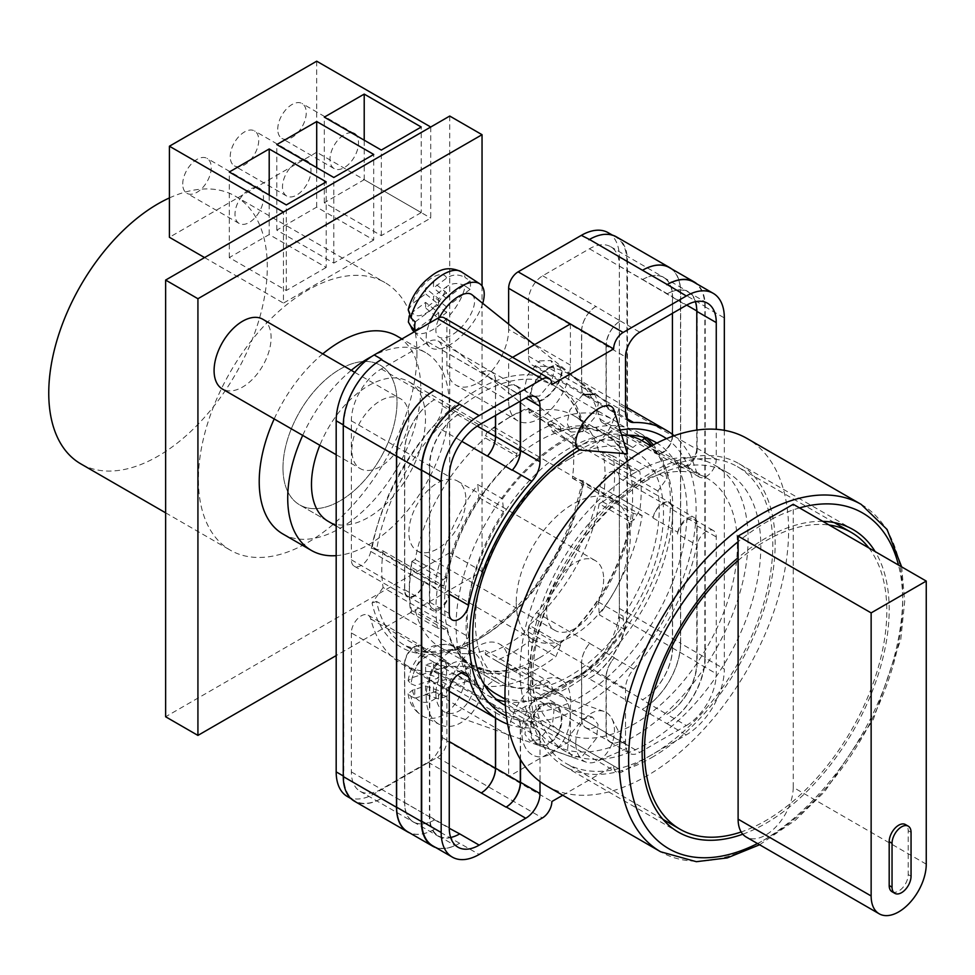 <?xml version="1.0" encoding="UTF-8"?>
<svg xmlns="http://www.w3.org/2000/svg" width="975" height="975" viewBox="0 0 975 975"><rect width="100%" height="100%" fill="white"/><g stroke="black" fill="none" stroke-linecap="round" stroke-linejoin="round"><path stroke-width="0.73" stroke-dasharray="4.88 3.66" d="M576.981 447.83A160.314 92.552 -60 0 1 620.124 430.06M666.498 438.653A160.314 92.552 -60 0 1 696.113 509.767A160.314 92.552 -60 0 1 628.522 668.545A160.314 92.552 -60 0 1 506.354 716.028M505.342 705.522A151.576 87.518 120 0 0 621.709 663.353A151.576 87.518 120 0 0 687.058 511.68A151.576 87.518 120 0 0 656.894 443.016M621.782 435.447A151.576 87.518 120 0 0 579.893 449.78M549.023 367.66A22.169 10.128 -51.3 0 1 559.906 366.405A22.169 10.128 -51.3 0 1 559.016 382.212A22.169 10.128 -51.3 0 1 543.051 399.75A22.169 10.128 -51.3 0 1 532.167 401.005A22.169 10.128 -51.3 0 1 533.057 385.198A22.169 10.128 -51.3 0 1 549.023 367.66M582.758 394.704L569.924 409.963L567.097 423.162L570.826 431.998L582.758 431.596L595.591 416.325L598.418 403.138L594.689 394.29L559.906 366.405M543.051 704.828A22.169 15.003 -70.6 0 1 553.41 703.426A22.169 15.003 -70.6 0 1 561.832 722.182A22.169 15.003 -70.6 0 1 549.023 743.828A22.169 15.003 -70.6 0 1 538.663 745.241A22.169 15.003 -70.6 0 1 530.242 726.473A22.169 15.003 -70.6 0 1 543.051 704.828M582.758 755.735L596.481 738.282L598.041 724.352L592.483 717.21L582.758 718.843L569.034 736.283L567.474 750.226L573.032 757.368L582.758 755.735M550.57 753.87A33.589 22.742 109.4 0 0 569.961 721.073A33.589 22.742 109.4 0 0 557.212 692.652A33.589 22.742 109.4 0 0 541.503 694.785A33.589 22.742 109.4 0 0 522.112 727.582A33.589 22.742 109.4 0 0 534.861 756.003A33.589 22.742 109.4 0 0 550.57 753.87A33.589 22.742 109.4 0 0 569.961 721.073A33.589 22.742 109.4 0 0 557.212 692.652A33.589 22.742 109.4 0 0 541.503 694.785A33.589 22.742 109.4 0 0 522.112 727.582A33.589 22.742 109.4 0 0 534.861 756.003A33.589 22.742 109.4 0 0 550.57 753.87M383.102 587.535L372.072 603.001A153.185 88.445 120 0 0 477.762 639.673A153.185 88.445 120 0 0 583.452 480.955L572.41 478.237A135.72 78.353 -60 0 0 572.41 441.663L583.452 426.197A153.185 88.445 120 0 0 477.762 389.525A153.185 88.445 120 0 0 372.072 548.242L383.102 550.96A135.72 78.353 -60 0 0 381.786 570.009A135.72 78.353 -60 0 0 383.102 587.535L468.622 636.907A135.72 78.353 -60 0 1 467.305 619.381A135.72 78.353 -60 0 1 503.527 511.741L502.515 498.847A149.833 86.507 -60 0 1 572.508 436.776L577.468 446.184A135.72 78.353 -60 0 1 631.142 446.428A135.72 78.353 -60 0 1 632.885 447.501L641.769 440.554M505.135 701.513A151.576 87.518 120 0 0 614.543 643.061A151.576 87.518 120 0 0 670.459 502.088A151.576 87.518 120 0 0 653.311 444.844M646.912 438.287A151.576 87.518 120 0 0 639.064 432.705A151.576 87.518 120 0 0 522.259 473.314A151.576 87.518 120 0 0 456.093 625.852A151.576 87.518 120 0 0 487.488 695.236A151.576 87.518 120 0 0 496.251 699.246M539.528 360.933L550.875 360.543L554.422 368.952L551.74 381.505L539.528 396.033L528.17 396.423L524.623 388.013L527.304 375.46L539.528 360.933M548.888 368.44A21.097 9.628 -51.3 0 1 559.236 367.246A21.097 9.628 -51.3 0 1 558.383 382.285A21.097 9.628 -51.3 0 1 543.185 398.97A21.097 9.628 -51.3 0 1 532.837 400.164A21.097 9.628 -51.3 0 1 533.678 385.125A21.097 9.628 -51.3 0 1 548.888 368.44M539.528 704.486L548.779 702.926L554.068 709.715L552.581 722.975L539.528 739.574L530.266 741.134L524.977 734.346L526.463 721.086L539.528 704.486M548.876 742.877A21.097 14.284 109.4 0 0 561.064 722.28A21.097 14.284 109.4 0 0 553.057 704.438A21.097 14.284 109.4 0 0 543.185 705.778A21.097 14.284 109.4 0 0 531.009 726.375A21.097 14.284 109.4 0 0 539.017 744.217A21.097 14.284 109.4 0 0 548.876 742.877M532.326 343.127L508.645 329.452A43.668 25.216 -60 0 1 489.584 373.401A43.668 25.216 -60 0 1 455.922 385.101A43.668 25.216 -60 0 1 446.879 365.101L446.879 323.968L551.874 384.577M508.645 329.452L508.645 324.127M608.205 232.708A53.747 31.029 -60 0 1 619.344 257.315L626.937 261.702L626.937 612.8A53.747 31.029 -60 0 1 588.937 678.624L666.851 723.608A53.747 31.029 120 0 0 704.852 657.784L724.34 669.033A53.747 31.029 120 0 1 686.327 734.858L623.135 771.335A13.443 7.763 120 0 1 616.419 772.005A13.443 7.763 120 0 1 613.641 765.85L562.733 795.247M347.319 796.49A53.747 31.029 -60 0 0 374.193 793.833L437.373 757.356A13.443 7.763 -60 0 0 446.879 740.89L446.879 699.745A43.668 25.216 -60 0 1 465.94 655.797A43.668 25.216 -60 0 1 499.602 644.097A43.668 25.216 -60 0 1 508.645 664.085L508.645 705.23A13.443 7.763 -60 0 0 511.424 711.384A13.443 7.763 -60 0 0 518.139 710.726L581.332 674.237A53.747 31.029 -60 0 0 619.344 608.412L619.344 257.315M444.1 317.813A13.443 7.763 -60 0 1 446.879 323.968M512.582 357.35L508.645 359.617L508.645 400.762L446.879 365.101M446.879 740.89L508.645 776.551L570.399 740.89L613.641 765.85M508.645 705.23L570.399 740.89L570.399 699.745A43.668 25.216 -60 0 0 561.356 679.758A43.668 25.216 -60 0 0 527.707 691.458A43.668 25.216 -60 0 0 508.645 735.406L508.645 776.551L551.874 801.511M619.369 405.052L619.369 266.065A42.327 24.436 -60 0 0 610.606 246.687A42.327 24.436 -60 0 0 589.448 248.783L542.709 275.767A20.158 11.639 -60 0 0 528.462 300.458L528.462 356.119A20.158 11.639 -60 0 0 532.63 365.345A20.158 11.639 -60 0 0 536.543 366.283A167.298 96.586 -60 0 1 569.01 374.107A167.298 96.586 -60 0 1 599.991 419.055A13.918 8.032 -60 0 0 602.574 422.784A13.918 8.032 -60 0 0 613.299 419.055A13.918 8.032 -60 0 0 619.369 405.052L672.579 435.776A13.918 8.032 -60 0 1 666.51 449.78A13.918 8.032 -60 0 1 655.785 453.509A13.918 8.032 -60 0 1 653.201 449.768A167.298 96.586 120 0 0 653.067 449.219A13.918 8.032 -60 0 0 655.627 452.924A13.918 8.032 -60 0 0 666.352 449.195A13.918 8.032 -60 0 0 672.433 435.179L697.137 449.438A13.918 8.032 -60 0 1 691.056 463.454A13.918 8.032 -60 0 1 680.331 467.183A13.918 8.032 -60 0 1 677.771 463.491A167.298 96.586 -60 0 0 677.43 462.235L696.918 473.484A13.918 8.032 120 0 0 699.453 477.08A13.918 8.032 120 0 0 710.178 473.35A13.918 8.032 120 0 0 716.259 459.335L716.259 429.317M696.918 473.484A167.298 96.586 120 0 0 674.152 435.715M507.646 724.12A167.298 96.586 120 0 0 531.875 727.911A20.158 11.639 120 0 1 535.823 728.849A20.158 11.639 120 0 1 540.004 738.075L540.004 781.584M686.327 725.534A42.327 24.436 120 0 0 716.259 673.688L716.259 536.945A13.918 8.032 120 0 0 713.371 530.571A13.918 8.032 120 0 0 696.918 545.135A167.298 96.586 120 0 1 633.64 669.167A20.158 11.639 120 0 0 625.511 688.703L625.511 744.181A20.158 11.639 120 0 0 629.692 753.407A20.158 11.639 120 0 0 639.771 752.42L686.327 725.534L666.851 714.285A42.327 24.436 120 0 0 696.784 662.439L716.259 673.688M724.34 430.316L724.34 669.033M343.273 424.881L343.785 776.271A53.747 31.029 -60 0 0 354.912 800.877A53.747 31.029 -60 0 0 381.786 798.22L381.286 798.513A53.747 31.029 -60 0 1 354.4 801.182M343.785 425.173A53.747 31.029 -60 0 1 381.286 359.641M589.448 239.46A53.747 31.029 -60 0 1 615.81 237.096A53.747 31.029 -60 0 1 626.937 261.702M616.322 236.803A53.747 31.029 -60 0 1 627.449 261.397L680.66 292.122L680.66 643.22A53.747 31.029 -60 0 1 642.659 709.057M589.448 678.332A53.747 31.029 -60 0 0 627.449 612.507L627.449 261.397M351.353 632.921L351.353 771.908A42.327 24.436 -60 0 0 360.116 791.286A42.327 24.436 -60 0 0 381.286 789.189L428.013 762.206A20.158 11.639 -60 0 0 442.272 737.527L442.272 681.854A20.158 11.639 -60 0 0 438.092 672.628A20.158 11.639 -60 0 0 434.18 671.69A167.298 96.586 -60 0 1 401.712 663.878A167.298 96.586 -60 0 1 370.732 618.93A13.918 8.032 -60 0 0 368.16 615.188A13.918 8.032 -60 0 0 357.423 618.918A13.918 8.032 -60 0 0 351.353 632.921L404.564 663.646A13.918 8.032 -60 0 1 410.633 649.63A13.918 8.032 -60 0 1 421.371 645.901A13.918 8.032 -60 0 1 423.942 649.642A167.298 96.586 120 0 0 424.088 650.191L448.793 664.45A167.298 96.586 -60 0 0 449.122 665.706A13.918 8.032 120 0 0 446.587 662.11A13.918 8.032 120 0 0 435.849 665.84A13.918 8.032 120 0 0 429.78 679.855L429.78 816.599A42.327 24.436 120 0 0 438.543 835.977A42.327 24.436 120 0 0 450.657 837.488M381.286 789.189L434.643 819.829A42.327 24.436 -60 0 1 413.473 821.925A42.327 24.436 -60 0 1 404.71 802.547L404.71 664.231A13.918 8.032 -60 0 1 410.792 650.227A13.918 8.032 -60 0 1 421.517 646.498A13.918 8.032 -60 0 1 424.088 650.191M434.497 819.914A42.327 24.436 -60 0 1 413.327 822.01A42.327 24.436 -60 0 1 404.564 802.632L404.564 663.646M529.34 676.906L524.379 667.497A135.72 78.353 -60 0 1 470.718 667.241A135.72 78.353 -60 0 1 468.963 666.181L457.409 675.2A149.833 86.507 120 0 0 463.661 679.465A149.833 86.507 120 0 0 529.34 676.906L554.044 691.178A149.833 86.507 -60 0 0 624.049 629.094L623.025 616.2A135.72 78.353 -60 0 0 657.93 491.034L666.863 478.518A149.833 86.507 -60 0 0 651.8 445.648M572.41 478.237L633.226 513.35L642.159 515.556A149.833 86.507 -60 0 1 599.345 614.835L624.049 629.094M633.226 513.35A135.72 78.353 -60 0 1 598.321 601.941L599.345 614.835M547.804 422.504L552.764 431.913A135.72 78.353 -60 0 1 606.438 432.169A135.72 78.353 -60 0 1 608.181 433.229L619.734 424.21A149.833 86.507 120 0 0 613.482 419.957A149.833 86.507 120 0 0 547.804 422.504L572.508 436.776M383.102 550.96L443.918 586.06L434.984 583.867A149.833 86.507 -60 0 1 477.799 484.575L502.515 498.847M443.918 586.06A135.72 78.353 -60 0 1 478.822 497.482L477.799 484.575M589.448 248.783L642.501 279.593A42.327 24.436 -60 0 1 663.67 277.497A42.327 24.436 -60 0 1 672.433 296.875L686.693 305.102M642.659 279.508A42.327 24.436 -60 0 1 663.817 277.412A42.327 24.436 -60 0 1 672.579 296.79L672.579 435.776M672.433 435.179L672.433 434.35M672.433 313.328L672.433 296.875M599.991 486.562A13.918 8.032 -60 0 1 606.925 474.411A13.918 8.032 -60 0 1 616.492 471.815A13.918 8.032 -60 0 1 619.369 478.189L619.369 617.163A42.327 24.436 -60 0 1 589.448 669.008L542.709 695.992A20.158 11.639 -60 0 1 532.63 696.991A20.158 11.639 -60 0 1 528.462 687.765L528.462 632.092A20.158 11.639 -60 0 1 536.543 612.592A167.298 96.586 -60 0 0 599.991 486.562L653.201 517.286A167.298 96.586 -60 0 1 653.067 517.993A13.918 8.032 -60 0 1 660.002 505.879A13.918 8.032 -60 0 1 669.545 503.295A13.918 8.032 -60 0 1 672.433 509.669L672.433 647.973A42.327 24.436 -60 0 1 642.501 699.818L666.851 714.285M653.201 517.286A13.918 8.032 -60 0 1 660.136 505.135A13.918 8.032 -60 0 1 669.703 502.527A13.918 8.032 -60 0 1 672.579 508.901L672.579 647.888A42.327 24.436 -60 0 1 642.659 699.733L642.501 699.818M370.732 551.411A13.918 8.032 -60 0 1 363.797 563.562A13.918 8.032 -60 0 1 354.23 566.17A13.918 8.032 -60 0 1 351.353 559.796L351.353 420.81A42.327 24.436 -60 0 1 381.286 368.964L428.013 341.981A20.158 11.639 -60 0 1 438.092 340.982A20.158 11.639 -60 0 1 442.272 350.22L442.272 405.88A20.158 11.639 -60 0 1 434.18 425.38A167.298 96.586 -60 0 0 370.732 551.411L423.942 582.136A13.918 8.032 -60 0 1 417.008 594.287A13.918 8.032 -60 0 1 407.44 596.883A13.918 8.032 -60 0 1 404.564 590.509L404.564 451.535A42.327 24.436 -60 0 1 434.497 399.689L459.712 413.656A42.327 24.436 120 0 0 429.78 465.502L449.256 476.738M423.942 582.136A167.298 96.586 -60 0 1 424.088 581.429A13.918 8.032 -60 0 1 417.142 593.543A13.918 8.032 -60 0 1 407.599 596.115A13.918 8.032 -60 0 1 404.71 589.741L404.71 451.437A42.327 24.436 -60 0 1 434.643 399.604M459.347 834.088A42.327 24.436 -60 0 1 438.189 836.184A42.327 24.436 -60 0 1 429.414 816.806L429.414 678.503A13.918 8.032 -60 0 1 435.496 664.487A13.918 8.032 -60 0 1 446.221 660.757A13.918 8.032 -60 0 1 448.793 664.45M642.501 279.593L686.327 305.309M667.205 293.853A42.327 24.436 -60 0 1 688.374 291.757A42.327 24.436 -60 0 1 697.137 311.135L697.137 449.438M677.43 462.235A13.918 8.032 120 0 0 679.977 465.831A13.918 8.032 120 0 0 690.702 462.101A13.918 8.032 120 0 0 696.784 448.086L696.784 430.085M695.382 301.702A42.327 24.436 120 0 0 688.009 291.964A42.327 24.436 120 0 0 666.851 294.06M653.067 517.993L677.771 532.253A167.298 96.586 -60 0 1 677.43 533.886L696.918 545.135M677.771 532.253A13.918 8.032 -60 0 1 684.706 520.138A13.918 8.032 -60 0 1 694.249 517.554A13.918 8.032 -60 0 1 697.137 523.928L697.137 662.232A42.327 24.436 -60 0 1 667.205 714.078M677.43 533.886A13.918 8.032 120 0 1 693.895 519.322A13.918 8.032 120 0 1 696.784 525.696L696.784 662.439M381.286 798.513L479.188 854.453M432.827 845.861A53.747 31.029 120 0 0 459.712 843.204M704.852 657.784L704.852 306.686A53.747 31.029 120 0 0 693.725 282.08M424.088 581.429L448.793 595.688A13.918 8.032 -60 0 1 441.846 607.803A13.918 8.032 -60 0 1 432.303 610.387A13.918 8.032 -60 0 1 429.414 604.013L429.414 465.709A42.327 24.436 -60 0 1 459.347 413.863M448.793 595.688A167.298 96.586 -60 0 1 449.122 594.055A13.918 8.032 120 0 1 432.656 608.619A13.918 8.032 120 0 1 429.78 602.245L429.78 465.502M542.709 695.992L595.822 726.765A20.158 11.639 -60 0 1 585.743 727.764A20.158 11.639 -60 0 1 581.563 718.538L606.267 732.798A20.158 11.639 -60 0 0 610.447 742.036A20.158 11.639 -60 0 0 620.527 741.037L639.771 752.42M528.462 632.092L581.673 662.817A20.158 11.639 -60 0 1 589.753 643.317A167.298 96.586 -60 0 1 589.668 643.415A20.158 11.639 -60 0 0 581.563 662.939L606.267 677.198A20.158 11.639 -60 0 1 614.372 657.674A167.298 96.586 120 0 1 614.165 657.918A20.158 11.639 120 0 0 606.036 677.467L606.036 732.944A20.158 11.639 120 0 0 610.216 742.17A20.158 11.639 120 0 0 620.283 741.171M495.58 718.063L495.58 712.579A20.158 11.639 -60 0 0 491.4 703.353A20.158 11.639 -60 0 0 487.488 702.414A167.298 96.586 -60 0 1 487.39 702.414A20.158 11.639 -60 0 1 491.303 703.353A20.158 11.639 -60 0 1 495.483 712.579L495.483 718.002M487.488 702.414L512.192 716.674A167.298 96.586 120 0 0 512.399 716.662L531.875 727.911M520.516 759.622L520.516 726.838A20.158 11.639 120 0 0 516.348 717.612A20.158 11.639 120 0 0 512.399 716.662M595.822 306.54A20.158 11.639 -60 0 0 581.563 331.232L581.563 386.843A20.158 11.639 -60 0 0 585.743 396.069A20.158 11.639 -60 0 0 589.668 397.008A167.298 96.586 -60 0 1 589.753 397.008A20.158 11.639 -60 0 1 585.841 396.069A20.158 11.639 -60 0 1 581.673 386.831L581.673 331.171A20.158 11.639 -60 0 1 595.92 306.491L620.283 320.946A20.158 11.639 120 0 0 606.036 345.638L625.511 356.874M589.668 397.008L614.372 411.267A167.298 96.586 120 0 0 614.165 411.279L626.901 418.628M606.036 345.638L606.036 401.103A20.158 11.639 120 0 0 610.216 410.341A20.158 11.639 120 0 0 614.165 411.279M428.013 341.981L481.321 372.645A20.158 11.639 -60 0 1 491.4 371.646A20.158 11.639 -60 0 1 495.58 380.872L520.284 395.143L520.284 401.176M481.321 372.645L520.516 395.009A20.158 11.639 120 0 0 516.348 385.771A20.158 11.639 120 0 0 506.269 386.77M520.516 401.042L520.516 395.009M459.347 843.412A53.747 31.029 -60 0 1 435.752 847.555M669.374 267.601A53.747 31.029 -60 0 1 680.513 292.207L680.513 643.317L705.217 657.577A53.747 31.029 -60 0 1 667.205 723.401M705.217 657.577L705.217 306.479A53.747 31.029 -60 0 0 697.003 283.969M606.267 677.198L606.267 732.798M512.192 716.674A20.158 11.639 -60 0 1 516.104 717.612A20.158 11.639 -60 0 1 520.284 726.838L520.284 759.22M614.372 411.267A20.158 11.639 -60 0 1 610.447 410.329A20.158 11.639 -60 0 1 606.267 401.103L606.267 345.491A20.158 11.639 -60 0 1 620.527 320.812M524.379 667.497L549.083 681.757L554.044 691.178M549.083 681.757A135.72 78.353 -60 0 1 495.422 681.513A135.72 78.353 -60 0 1 493.667 680.44L486.196 686.278M457.409 675.2L482.113 689.459L485.55 686.79M482.113 689.459A149.833 86.507 -60 0 1 459.688 649.435L468.622 636.907M680.513 643.317A53.747 31.029 -60 0 1 642.501 709.142M434.643 829.152A53.747 31.029 -60 0 1 407.769 831.809M495.58 415.435L495.58 380.872M506.037 386.917A20.158 11.639 -60 0 1 516.104 385.917A20.158 11.639 -60 0 1 520.284 395.143M581.563 662.939L581.563 718.538M642.159 515.556L583.732 481.808A149.833 86.507 -60 0 1 510.132 615.981A149.833 86.507 -60 0 1 405.222 645.73A149.833 86.507 -60 0 1 376.545 601.429L459.688 649.435M598.321 601.941L623.025 616.2M572.41 441.663L657.93 491.034M372.072 548.242L376.545 550.132A149.833 86.507 -60 0 1 450.133 415.959A149.833 86.507 -60 0 1 555.055 386.21A149.833 86.507 -60 0 1 583.732 430.511L666.863 478.518M583.732 430.511L582.721 429.073L583.452 426.197M619.734 424.21L644.438 438.482M376.545 550.132L434.984 583.867M608.181 433.229L632.885 447.501M552.764 431.913L577.468 446.184M478.822 497.482L503.527 511.741M376.545 601.429L372.072 603.001M468.963 666.181L493.667 680.44M434.497 829.237A53.747 31.029 -60 0 1 409.707 832.93M481.223 372.706A20.158 11.639 -60 0 1 491.303 371.707A20.158 11.639 -60 0 1 495.483 380.933L495.483 415.496M595.92 726.704A20.158 11.639 -60 0 1 585.841 727.703A20.158 11.639 -60 0 1 581.673 718.477L581.673 662.817M671.47 268.808A53.747 31.029 -60 0 1 680.66 292.122M570.399 323.968L570.399 365.101A43.668 25.216 -60 0 1 551.338 409.061A43.668 25.216 -60 0 1 517.688 420.761A43.668 25.216 -60 0 1 508.645 400.762M581.892 450.218A26.873 12.273 128.7 0 0 591.496 447.367A26.873 12.273 128.7 0 0 614.469 413.437A26.873 12.273 128.7 0 0 614.006 410.158M413.619 331.244A38.159 17.416 128.7 0 0 442.163 322.871A38.159 17.416 128.7 0 0 465.124 286.004L470.084 289.343A38.732 17.684 128.7 0 0 470.498 284.773A38.732 17.684 128.7 0 0 470.048 280.837L465.087 277.509A38.159 17.416 128.7 0 0 461.309 271.769M482.722 303.347A40.316 18.403 -51.3 0 1 457.372 339.617A40.316 18.403 -51.3 0 1 429.366 346.637A40.316 18.403 -51.3 0 1 426.185 337.46A40.316 18.403 -51.3 0 1 429.512 323.018M472.022 294.767A26.873 12.273 -51.3 0 1 474.557 301.251A26.873 12.273 -51.3 0 1 460.188 328.49A26.873 12.273 -51.3 0 1 438.397 336.704A26.873 12.273 -51.3 0 1 435.862 330.22A26.873 12.273 -51.3 0 1 439.481 317.533M415.179 330.44L438.677 312.853L425.612 302.384L412.413 312.268L409.256 315.766M425.612 302.384L425.636 308.027L433.558 302.104L433.534 296.461L446.733 286.577A24.765 11.31 -51.3 0 1 429.622 310.83A24.765 11.31 -51.3 0 1 412.413 312.268M465.124 286.004C458.835 282.531 452.705 282.713 446.733 286.577M470.048 280.837L446.562 298.423L446.538 292.793L433.473 282.311L433.497 287.954L446.696 278.082C452.668 274.207 458.798 274.024 465.087 277.509M433.473 282.311L425.563 288.247L425.587 293.877L412.376 303.761A24.765 11.31 -51.3 0 1 429.5 279.508A24.765 11.31 -51.3 0 1 446.696 278.082M408.232 309.928L412.376 303.761M438.677 312.853L438.701 318.496L425.636 308.027M470.084 289.343L446.587 306.93L446.611 312.573L438.701 318.496M446.611 312.573L433.558 302.104M446.587 306.93L433.534 296.461M446.562 298.423L433.497 287.954M446.538 292.793L438.616 298.716L425.563 288.247M438.616 298.716L438.64 304.358L425.587 293.877M415.143 321.945L438.64 304.358M575.774 743.047A26.873 18.196 -70.6 0 1 591.496 713.164A26.873 18.196 -70.6 0 1 604.061 711.445A26.873 18.196 -70.6 0 1 611.8 718.526A26.873 18.196 -70.6 0 1 614.469 730.531A26.873 18.196 -70.6 0 1 598.747 760.427A26.873 18.196 -70.6 0 1 596.651 761.487A26.873 18.196 -70.6 0 1 586.17 762.133A26.873 18.196 -70.6 0 1 575.774 743.047M411.048 683.804L415.179 685.535L438.677 677.93L425.612 673.323L412.413 677.601L408.123 680.733L411.048 683.804A38.159 25.825 -70.6 0 1 448.768 644.816A38.159 25.825 -70.6 0 1 465.124 666.303L470.084 667.765A38.732 26.215 -70.6 0 1 470.498 673.957A38.732 26.215 -70.6 0 1 470.048 680.416L465.087 678.941A38.159 25.825 -70.6 0 1 423.455 716.54A38.159 25.825 -70.6 0 1 411.023 696.443L408.098 693.847L412.376 690.239L425.587 685.973L425.563 694.371L433.473 691.811L433.497 683.414L446.696 679.136L465.087 678.941M426.185 696.808A40.316 27.288 109.4 0 0 439.762 724.583A40.316 27.288 109.4 0 0 469.194 716.04A40.316 27.288 109.4 0 0 484.222 678.027A40.316 27.288 109.4 0 0 466.513 648.802A40.316 27.288 109.4 0 0 426.185 696.808M411.023 696.443L415.143 698.185A38.732 26.215 -70.6 0 1 414.741 691.994A38.732 26.215 -70.6 0 1 415.179 685.535M435.862 693.676A26.873 18.196 109.4 0 0 446.27 712.762A26.873 18.196 109.4 0 0 474.557 681.159A26.873 18.196 109.4 0 0 464.149 662.074A26.873 18.196 109.4 0 0 435.862 693.676M465.124 666.303L446.733 666.486L433.534 670.763L433.558 662.366L425.636 664.926L425.612 673.323M438.677 677.93L438.701 669.533L425.636 664.926M470.084 667.765L446.587 675.37L446.611 666.973L433.558 662.366M446.611 666.973L438.701 669.533M446.587 675.37L433.534 670.763M433.473 691.811L446.538 696.418L446.562 688.021L433.497 683.414M446.562 688.021L470.048 680.416M446.538 696.418L438.616 698.977L425.563 694.371M438.616 698.977L438.64 690.58L425.587 685.973M415.143 698.185L438.64 690.58M465.879 499.517A40.316 23.278 -60 0 1 448.281 540.089A40.316 23.278 -60 0 1 417.227 550.887A40.316 23.278 -60 0 1 408.866 532.435A40.316 23.278 -60 0 1 426.465 491.863A40.316 23.278 -60 0 1 457.531 481.065A40.316 23.278 -60 0 1 465.879 499.517M603.659 579.065A40.316 23.278 -60 0 1 586.06 619.625A40.316 23.278 -60 0 1 554.994 630.435A40.316 23.278 -60 0 1 546.646 611.971A40.316 23.278 -60 0 1 564.245 571.411A40.316 23.278 -60 0 1 595.311 560.601A40.316 23.278 -60 0 1 603.659 579.065M262.75 319.227A40.316 23.278 -60 0 1 271.099 337.679A40.316 23.278 -60 0 1 253.5 378.251A40.316 23.278 -60 0 1 222.434 389.049M408.866 417.227A40.316 23.278 -60 0 1 391.28 457.787A40.316 23.278 -60 0 1 360.214 468.597A40.316 23.278 -60 0 1 351.865 450.133A40.316 23.278 -60 0 1 369.452 409.573A40.316 23.278 -60 0 1 400.518 398.763A40.316 23.278 -60 0 1 408.866 417.227M482.04 285.992L482.04 571.387L336.18 655.59M449.731 116.049L449.731 552.727L482.04 571.387M449.731 552.727L165.628 716.759M230.234 156.646A20.158 11.639 -60 0 1 239.033 136.354A20.158 11.639 -60 0 1 254.572 130.955A20.158 11.639 -60 0 1 258.741 140.181A20.158 11.639 -60 0 1 249.941 160.473A20.158 11.639 -60 0 1 234.414 165.872A20.158 11.639 -60 0 1 230.234 156.646M303.895 160.217A20.158 11.639 120 0 0 289.636 168.431A20.158 11.639 120 0 0 282.494 186.81A20.158 11.639 120 0 0 286.674 196.048A20.158 11.639 120 0 0 302.201 190.637A20.158 11.639 120 0 0 311.001 170.357A20.158 11.639 120 0 0 309.075 163.215M182.727 184.068A20.158 11.639 -60 0 1 191.527 163.788A20.158 11.639 -60 0 1 207.053 158.389A20.158 11.639 -60 0 1 211.234 167.615A20.158 11.639 -60 0 1 202.434 187.895A20.158 11.639 -60 0 1 186.895 193.306A20.158 11.639 -60 0 1 182.727 184.068M256.388 187.651A20.158 11.639 120 0 0 242.129 195.865A20.158 11.639 120 0 0 234.987 214.244A20.158 11.639 120 0 0 239.168 223.47A20.158 11.639 120 0 0 254.694 218.071A20.158 11.639 120 0 0 263.494 197.791A20.158 11.639 120 0 0 261.568 190.637M277.741 129.212A20.158 11.639 -60 0 1 286.54 108.932A20.158 11.639 -60 0 1 302.079 103.533A20.158 11.639 -60 0 1 306.248 112.759A20.158 11.639 -60 0 1 297.448 133.039A20.158 11.639 -60 0 1 281.921 138.438A20.158 11.639 -60 0 1 277.741 129.212M351.402 132.795A20.158 11.639 120 0 0 337.143 141.009A20.158 11.639 120 0 0 330.001 159.388A20.158 11.639 120 0 0 334.181 168.614A20.158 11.639 120 0 0 349.708 163.215A20.158 11.639 120 0 0 358.508 142.923A20.158 11.639 120 0 0 356.594 135.781M430.731 127.018L430.731 218.083L283.445 303.115L283.445 212.05M316.704 61.193L316.704 152.258L430.731 218.083M204.579 257.583L283.445 303.115M316.704 152.258L169.418 237.291M421.224 212.599L381.31 235.645L324.309 202.727L364.211 179.68L421.224 212.599L421.224 127.018M364.211 179.68L364.211 140.181M381.31 235.645L381.31 150.065M324.309 202.727L324.309 117.146M373.717 240.033L333.803 263.067L276.79 230.149L316.704 207.114L373.717 240.033L373.717 154.452M316.704 207.114L316.704 167.615M333.803 263.067L333.803 177.487M276.79 230.149L276.79 144.568M326.211 267.455L286.297 290.501L229.283 257.583L269.197 234.548L326.211 267.455L326.211 181.874M269.197 234.548L269.197 195.049M286.297 290.501L286.297 204.921M229.283 257.583L229.283 172.002M169.418 197.925A154.537 89.225 -60 0 1 235.292 196.17A154.537 89.225 -60 0 1 267.296 266.906A154.537 89.225 -60 0 1 199.838 422.431A154.537 89.225 -60 0 1 80.754 463.832M416.947 353.316A154.537 89.225 -60 0 1 349.489 508.828A154.537 89.225 -60 0 1 230.405 550.229A154.537 89.225 -60 0 1 198.4 479.493A154.537 89.225 -60 0 1 265.858 323.968A154.537 89.225 -60 0 1 384.942 282.567A154.537 89.225 -60 0 1 416.947 353.316M516.238 602.648A80.62 46.544 120 0 0 532.947 639.551A80.62 46.544 120 0 0 595.067 617.955A80.62 46.544 120 0 0 630.264 536.811A80.62 46.544 120 0 0 613.567 499.907A80.62 46.544 120 0 0 551.436 521.503A80.62 46.544 120 0 0 516.238 602.648M282.969 467.963A80.62 46.544 120 0 0 299.666 504.879A80.62 46.544 120 0 0 361.798 483.283A80.62 46.544 120 0 0 396.996 402.139A80.62 46.544 120 0 0 380.299 365.235A80.62 46.544 120 0 0 318.167 386.831A80.62 46.544 120 0 0 282.969 467.963A80.62 46.544 120 0 0 299.666 504.879A80.62 46.544 120 0 0 361.798 483.283A80.62 46.544 120 0 0 396.996 402.139A80.62 46.544 120 0 0 380.299 365.235A80.62 46.544 120 0 0 318.167 386.831A80.62 46.544 120 0 0 282.969 467.963M328.173 521.332L299.666 504.879L328.173 521.332A80.62 46.544 120 0 0 390.305 499.736A80.62 46.544 120 0 0 425.502 418.592A80.62 46.544 120 0 0 408.805 381.688A80.62 46.544 120 0 0 319.837 445.283M336.18 555.64A114.221 65.947 120 0 0 449.256 404.881A114.221 65.947 120 0 0 425.6 352.597A114.221 65.947 120 0 0 371.865 356.387M282.872 533.971A114.221 65.947 120 0 0 370.89 503.368A114.221 65.947 120 0 0 420.749 388.428A114.221 65.947 120 0 0 397.093 336.131M351.268 370.329A114.221 65.947 120 0 0 302.701 435.386M322.762 353.876A114.221 65.947 120 0 0 274.194 418.933M742.779 834.198A174.696 100.864 120 0 0 765.668 823.461A174.696 100.864 120 0 0 875.16 551.582M822.839 521.369A174.696 100.864 120 0 0 765.668 538.188A174.696 100.864 120 0 0 738.112 557.688M651.641 757.624A174.696 100.864 120 0 0 765.765 603.683A174.696 100.864 120 0 0 738.989 463.698A174.696 100.864 120 0 0 651.641 472.351A174.696 100.864 120 0 0 537.518 626.291A174.696 100.864 120 0 0 564.306 766.277A174.696 100.864 120 0 0 651.641 757.624M511.96 415.85L507.219 418.592A138.413 79.913 -60 0 1 529.072 408.83L527.975 408.062A145.129 83.789 120 0 0 511.972 415.85A145.129 83.789 120 0 0 511.96 415.85A145.129 83.789 120 0 0 494.678 427.525L521.284 442.894L516.713 453.728L516.713 456.117L485.367 438.007L486.379 433.217A138.413 79.913 -60 0 1 507.219 418.592L511.972 415.85M485.367 650.435L516.713 668.545L516.713 672.616L522.563 675.992A145.129 83.789 120 0 0 538.578 668.204A145.129 83.789 120 0 0 555.86 656.528L560.43 645.694L560.43 643.305L529.072 625.207L528.06 629.984A138.413 79.913 -60 0 1 485.367 654.383L485.367 650.435A133.709 77.196 -60 0 1 440.359 647.4A133.709 77.196 -60 0 1 415.228 609.948L413.168 611.142L411.596 610.886A138.413 79.913 -60 0 1 409.342 588.108A138.413 79.913 -60 0 1 411.816 561.442L415.228 559.479A133.709 77.196 -60 0 1 485.367 438.007M522.563 675.992L495.958 660.636A145.129 83.789 120 0 0 511.972 652.848A145.129 83.789 120 0 0 529.254 641.16L555.86 656.528M546.524 785.887A200.558 115.793 120 0 0 646.803 775.954A200.558 115.793 120 0 0 777.818 599.211A200.558 115.793 120 0 0 747.082 438.506M646.803 480.529A161.253 93.1 120 0 0 541.454 622.623A161.253 93.1 120 0 0 566.17 751.847A161.253 93.1 120 0 0 646.803 743.852A161.253 93.1 120 0 0 752.139 601.758A161.253 93.1 120 0 0 727.423 472.546A161.253 93.1 120 0 0 646.803 480.529M634.067 473.18A161.253 93.1 120 0 0 528.718 615.274A161.253 93.1 120 0 0 553.447 744.486A161.253 93.1 120 0 0 634.067 736.503A161.253 93.1 120 0 0 739.416 594.409A161.253 93.1 120 0 0 714.687 465.197A161.253 93.1 120 0 0 634.067 473.18M634.067 485.526A146.14 84.374 120 0 0 538.602 614.299A146.14 84.374 120 0 0 561.003 731.396A146.14 84.374 120 0 0 634.067 724.157A146.14 84.374 120 0 0 729.532 595.384A146.14 84.374 120 0 0 707.131 478.286A146.14 84.374 120 0 0 634.067 485.526M626.901 435.191A146.14 84.374 120 0 0 569.449 448.22A146.14 84.374 120 0 0 478.311 563.94A146.14 84.374 120 0 0 483.563 683.463M496.385 694.09A146.14 84.374 120 0 0 569.449 686.851A146.14 84.374 120 0 0 664.926 558.078A146.14 84.374 120 0 0 642.525 440.98M569.449 458.92A133.039 76.806 120 0 0 482.54 576.152A133.039 76.806 120 0 0 502.942 682.744A133.039 76.806 120 0 0 569.449 676.162A133.039 76.806 120 0 0 656.358 558.931A133.039 76.806 120 0 0 635.968 452.327A133.039 76.806 120 0 0 569.449 458.92M538.578 658.332A133.039 76.806 -60 0 1 472.058 664.913A133.039 76.806 -60 0 1 451.669 558.322A133.039 76.806 -60 0 1 538.578 441.09A133.039 76.806 -60 0 1 605.085 434.497A133.039 76.806 -60 0 1 625.487 541.101A133.039 76.806 -60 0 1 538.578 658.332M415.228 559.479L446.587 577.578A133.709 77.196 -60 0 1 516.713 456.117M516.713 668.545A133.709 77.196 -60 0 1 471.717 665.498A133.709 77.196 -60 0 1 446.587 628.046L415.228 609.948M529.072 408.83L529.072 412.778L560.43 430.877A133.709 77.196 -60 0 1 605.426 433.912A133.709 77.196 -60 0 1 630.557 471.364L599.198 453.265L601.27 452.071L602.842 452.327A138.413 79.913 -60 0 1 602.611 501.759L599.198 503.734L630.557 521.832A133.709 77.196 -60 0 1 560.43 643.305M599.198 503.734A133.709 77.196 -60 0 1 529.072 625.207M529.072 412.778A133.709 77.196 -60 0 1 574.068 415.813A133.709 77.196 -60 0 1 599.198 453.265M560.43 430.877L560.43 426.794L554.58 423.418A145.129 83.789 120 0 0 521.284 442.894M446.587 577.578L443.052 579.613L437.202 589.753A145.129 83.789 120 0 0 437.422 628.071L444.527 629.241L446.587 628.046M630.557 521.832L634.091 519.797L639.941 509.669A145.129 83.789 120 0 0 639.722 471.339L632.617 470.169L630.557 471.364M529.181 408.757L560.43 426.794M516.713 453.728L485.367 435.618M554.58 423.418L527.975 408.062M602.611 501.759L634.091 519.797M632.617 470.169L601.27 452.071M639.941 509.669L613.336 494.301A145.129 83.789 120 0 0 613.117 455.983L639.722 471.339M485.367 654.383L516.713 672.616M560.43 645.694L529.072 627.583M411.816 561.442L443.052 579.613M444.527 629.241L413.168 611.142M437.202 589.753L410.597 574.385A145.129 83.789 120 0 0 409.342 593.592A145.129 83.789 120 0 0 410.816 612.714L437.422 628.071M486.379 433.217L494.678 427.525M411.596 610.886L410.816 612.714M411.816 561.576L410.597 574.385M528.06 629.984L529.254 641.16M485.477 654.578L495.958 660.636M613.336 494.301L602.842 501.759M613.117 455.983L602.842 452.327M891.979 891.698A13.443 7.763 120 0 0 898.694 891.04A13.443 7.763 120 0 0 908.2 874.575L908.2 830.688A13.443 7.763 120 0 0 905.409 824.533M926.25 864.155L793.223 787.349A38.963 22.498 -60 0 1 790.164 803.68A38.963 22.498 -60 0 1 765.668 835.075A38.963 22.498 -60 0 1 746.18 837.013M738.112 560.503A171.332 98.914 -60 0 1 765.668 540.93A171.332 98.914 -60 0 1 793.223 528.682A171.332 98.914 -60 0 1 829.152 525.025M651.641 475.093A171.332 98.914 120 0 0 539.723 626.072A171.332 98.914 120 0 0 565.975 763.364A171.332 98.914 120 0 0 651.641 754.882A171.332 98.914 120 0 0 763.571 603.903A171.332 98.914 120 0 0 737.307 466.611A171.332 98.914 120 0 0 651.641 475.093M868.847 547.938A171.332 98.914 -60 0 1 790.164 803.68A171.332 98.914 -60 0 1 765.668 820.706A171.332 98.914 -60 0 1 741.171 831.967M793.223 787.349L793.223 504.282M666.851 723.608L686.327 734.858M518.139 710.726L623.135 771.335M581.332 674.237L588.937 678.624M437.373 757.356L542.368 817.964M374.193 793.833L381.786 798.22M704.852 306.686L724.34 317.923M589.448 669.008L642.659 699.733M595.822 726.765L620.527 741.037M606.036 732.944L625.511 744.181M606.036 677.467L625.511 688.703M614.165 657.918L633.64 669.167M589.668 643.415L614.372 657.674M536.543 612.592L589.753 643.317M696.784 525.696L716.259 536.945M429.78 816.599L449.256 827.848M429.78 679.855L449.256 691.092M449.122 665.706L461.675 672.957M370.732 618.93L423.942 649.642M434.18 671.69L487.39 702.414M520.516 726.838L540.004 738.075M428.013 762.206L449.256 774.467M434.643 819.829L449.256 828.263M696.784 448.086L716.259 459.335M653.067 449.219L677.771 463.491M599.991 419.055L653.201 449.768M536.543 366.283L589.753 397.008M606.036 401.103L625.511 412.352M620.283 320.946L639.771 332.195M542.709 275.767L595.92 306.491M434.18 425.38L461.821 441.346M429.78 602.245L449.256 613.494M459.712 413.656L479.188 424.905M381.286 368.964L434.497 399.689M680.513 292.207L705.217 306.479M495.58 712.579L520.284 726.838M404.71 664.231L429.414 678.503M404.71 802.547L429.414 816.806M581.563 331.232L606.267 345.491M581.563 386.843L606.267 401.103M404.71 451.437L429.414 465.709M404.71 589.741L429.414 604.013M672.433 647.973L697.137 662.232M672.433 509.669L697.137 523.928M627.449 612.507L680.66 643.22M442.272 681.854L495.483 712.579M351.353 771.908L404.564 802.632M442.272 737.527L449.256 741.561M619.369 266.065L672.579 296.79M528.462 300.458L581.673 331.171M528.462 356.119L581.673 386.831M442.272 405.88L477.263 426.087M442.272 350.22L495.483 380.933M351.353 420.81L404.564 451.535M351.353 559.796L404.564 590.509M619.369 617.163L672.579 647.888M619.369 478.189L672.579 508.901M528.462 687.765L581.673 718.477M619.344 608.412L626.937 612.8M570.399 699.745L508.645 664.085M508.645 735.406L446.879 699.745M570.399 365.101L534.775 344.528M446.733 666.486A24.765 16.77 109.4 0 0 429.622 655.054A24.765 16.77 109.4 0 0 412.413 677.601M412.376 690.239A24.765 16.77 109.4 0 0 429.5 701.671A24.765 16.77 109.4 0 0 446.696 679.136M799.512 507.914A193.842 111.918 120 0 0 765.668 522.551A193.842 111.918 120 0 0 738.112 541.686M757.477 843.533A193.842 111.918 120 0 0 765.668 839.085A193.842 111.918 120 0 0 898.487 565.049M861.193 504.392A200.558 115.793 -60 0 1 891.942 665.096A200.558 115.793 -60 0 1 760.914 841.827A200.558 115.793 -60 0 1 660.636 851.772M911.052 876.22L908.2 874.575M911.052 832.333L908.2 830.688M592.483 717.21L553.41 703.426M639.064 432.705L655.663 442.284M559.236 367.246L550.875 360.543M553.057 704.438L548.779 702.926M539.017 744.217L530.266 741.134M532.837 400.164L528.17 396.423M511.424 711.384L616.419 772.005M610.216 742.17L629.692 753.407M693.895 519.322L713.371 530.571M438.543 835.977L458.018 847.226M446.587 662.11L466.062 673.359M401.712 663.878L449.256 691.324M516.348 717.612L535.823 728.849M679.977 465.831L699.453 477.08M569.01 374.107L625.511 406.721M610.216 410.341L629.692 421.578M688.009 291.964L707.497 303.213M432.656 608.619L452.144 619.868M516.348 385.771L535.823 397.02M487.488 695.236L504.087 704.828M491.4 703.353L516.104 717.612M421.517 646.498L446.221 660.757M413.473 821.925L438.189 836.184M655.627 452.924L680.331 467.183M663.67 277.497L688.374 291.757M585.743 396.069L610.447 410.329M491.4 371.646L516.104 385.917M407.599 596.115L432.303 610.387M669.545 503.295L694.249 517.554M585.743 727.764L610.447 742.036M582.66 480.943L572.947 517.433L556.469 553.812L534.434 587.425L508.438 615.834L480.407 636.992L452.461 649.387L426.806 652.263L405.222 645.73L463.661 679.465M582.721 429.073C578.199 408.598 568.973 394.314 555.055 386.21L613.482 419.957M606.438 432.169L631.142 446.428M470.718 667.241L495.422 681.513M438.092 672.628L491.303 703.353M368.16 615.188L421.371 645.901M360.116 791.286L413.327 822.01M602.574 422.784L655.785 453.509M610.606 246.687L663.817 277.412M532.63 365.345L585.841 396.069M438.092 340.982L491.303 371.707M354.23 566.17L407.44 596.883M616.492 471.815L669.703 502.527M532.63 696.991L585.841 727.703M612.373 235.109L615.81 237.096M350.963 798.598L354.912 800.877M561.356 679.758L499.602 644.097M517.688 420.761L455.922 385.101M573.032 757.368L538.663 745.241M570.826 431.998L532.167 401.005M414.229 331.841L429.366 346.637M578.309 448.878L438.397 336.704M611.934 406.953L534.373 344.76M611.8 718.526L627.425 748.191L596.651 761.487M408.098 693.847C409.415 703.792 414.533 711.348 423.455 716.54L439.762 724.583M586.17 762.133L446.27 712.762M408.123 680.733C409.439 672.323 412.62 664.792 417.69 658.149C424.978 650.776 429.037 643.256 448.768 644.816L466.513 648.802M604.061 711.445L464.149 662.074M417.227 550.887L554.994 630.435M457.531 481.065L595.311 560.601M336.18 454.716L360.214 468.597M354.754 372.34L400.518 398.763M306.832 161.131L254.572 130.955M259.313 188.565L207.053 158.389M354.339 133.697L302.079 103.533M334.181 168.614L281.921 138.438M239.168 223.47L186.895 193.306M286.674 196.048L234.414 165.872M165.628 512.826L230.405 550.229M235.292 196.17L384.942 282.567M532.947 639.551L336.18 525.964M613.567 499.907L408.805 381.688M425.6 352.597L401.944 338.934M759.622 844.764L795.381 820.207L824.826 791.456L873.368 719.343L900.766 639.515L904.69 601.404L901.668 566.889M738.989 463.698L853.015 529.535M566.17 751.847L553.447 744.486M561.003 731.396L505.05 699.099M502.942 682.744L472.058 664.913M440.359 647.4L471.717 665.498M635.968 452.327L605.085 434.497M574.068 415.813L605.426 433.912M707.131 478.286L651.19 445.977M727.423 472.546L714.687 465.197M409.342 588.108L409.342 593.592M564.306 766.277L678.32 832.102M662.951 819.353L565.975 763.364M834.283 522.6L737.307 466.611"/><path stroke-width="1.46" d="M506.354 716.028A160.314 92.552 -60 0 1 469.402 640.66A160.314 92.552 -60 0 1 576.981 447.83M620.124 430.06A160.314 92.552 -60 0 1 666.498 438.653M656.894 443.016A151.576 87.518 120 0 0 655.663 442.284A151.576 87.518 120 0 0 621.782 435.447M579.893 449.78A151.576 87.518 120 0 0 472.692 635.432A151.576 87.518 120 0 0 504.087 704.828A151.576 87.518 120 0 0 505.342 705.522M594.689 394.29L582.758 394.704M653.311 444.844A151.576 87.518 120 0 0 646.912 438.287M508.645 324.127L508.645 288.308A13.443 7.763 -60 0 1 518.139 271.842L623.135 332.463L686.327 295.986A53.747 31.029 120 0 1 713.2 293.317A53.747 31.029 120 0 1 724.34 317.923L724.34 430.316M612.373 235.109L608.205 232.708A53.747 31.029 -60 0 0 581.332 235.365L518.139 271.842M350.963 798.598L347.319 796.49A53.747 31.029 -60 0 1 336.18 771.883L343.273 775.978M508.645 288.308L613.641 348.928L551.874 384.577A13.443 7.763 120 0 0 549.096 378.434L444.1 317.813A13.443 7.763 -60 0 0 437.373 318.472L374.193 354.961A53.747 31.029 -60 0 0 336.18 420.786L336.18 771.883M570.399 323.968L512.582 357.35M562.733 795.247L551.874 801.511A13.443 7.763 120 0 1 542.368 817.964L479.188 854.453A53.747 31.029 120 0 1 452.315 857.11A53.747 31.029 120 0 1 441.175 832.504L441.175 481.406A53.747 31.029 120 0 1 479.188 415.582L542.368 379.092A13.443 7.763 120 0 1 549.096 378.434M520.516 401.042L520.516 450.487A20.158 11.639 120 0 1 512.399 470.023L531.875 481.272A20.158 11.639 120 0 0 540.004 461.723L540.004 406.246A20.158 11.639 120 0 0 535.823 397.02A20.158 11.639 120 0 0 525.744 398.019L540.004 406.246M531.875 481.272A167.298 96.586 120 0 0 468.597 605.304A13.918 8.032 120 0 1 452.144 619.868A13.918 8.032 120 0 1 449.256 613.494L449.256 476.738A42.327 24.436 120 0 1 479.188 424.905L525.744 398.019M674.152 435.715A167.298 96.586 120 0 0 666.4 430.328A167.298 96.586 120 0 0 633.64 422.528A20.158 11.639 120 0 1 629.692 421.578A20.158 11.639 120 0 1 625.511 412.352L625.511 356.874A20.158 11.639 120 0 1 639.771 332.195L686.327 305.309A42.327 24.436 120 0 1 707.497 303.213A42.327 24.436 120 0 1 716.259 322.591L716.259 429.317M461.675 672.957L468.597 676.955A13.918 8.032 120 0 0 466.062 673.359A13.918 8.032 120 0 0 455.337 677.089A13.918 8.032 120 0 0 449.256 691.092L449.256 827.848A42.327 24.436 120 0 0 458.018 847.226A42.327 24.436 120 0 0 479.188 845.13L525.744 818.244A20.158 11.639 120 0 0 540.004 793.553L540.004 781.584M468.597 676.955A167.298 96.586 120 0 0 499.102 720.098A167.298 96.586 120 0 0 507.646 724.12M623.135 332.463A13.443 7.763 120 0 0 613.641 348.928M409.707 832.93A53.747 31.029 -60 0 1 407.611 831.894L354.4 801.182A53.747 31.029 -60 0 1 343.273 776.575L396.484 807.288L396.484 456.19A53.747 31.029 -60 0 1 434.497 390.366L459.712 404.332A53.747 31.029 120 0 0 421.7 470.157L441.175 481.406M434.497 390.366L381.286 359.641A53.747 31.029 -60 0 1 381.786 359.348L381.286 359.641A53.747 31.029 -60 0 0 343.273 425.466L343.273 776.575M588.937 239.752A53.747 31.029 -60 0 1 589.448 239.46L581.332 235.365M642.501 270.27L667.205 284.529A53.747 31.029 -60 0 1 694.078 281.873L669.374 267.601A53.747 31.029 -60 0 0 642.501 270.27L589.448 239.46A53.747 31.029 -60 0 1 616.322 236.803L669.533 267.516A53.747 31.029 -60 0 1 671.47 268.808M672.433 434.35L672.433 313.328M450.657 837.488A42.327 24.436 120 0 0 459.712 833.881L479.188 845.13M449.256 828.263L459.712 833.881M696.784 430.085L696.784 311.342A42.327 24.436 120 0 0 695.382 301.702M421.7 470.157L421.7 821.255A53.747 31.029 120 0 0 432.827 845.861L452.315 857.11M667.205 284.529L686.327 295.986M713.2 293.317L693.725 282.08A53.747 31.029 120 0 0 666.851 284.737M520.516 759.622L520.516 782.316L540.004 793.553M520.284 759.22L520.284 782.45A20.158 11.639 -60 0 1 506.037 807.129L506.269 806.995A20.158 11.639 120 0 0 520.516 782.316M495.483 718.002L495.483 768.239A20.158 11.639 -60 0 1 481.223 792.931L506.037 807.129M512.399 470.023A167.298 96.586 120 0 0 512.192 470.267A20.158 11.639 -60 0 0 520.284 450.742L520.284 401.176M477.263 426.087L495.483 436.593A20.158 11.639 -60 0 1 487.39 456.105A167.298 96.586 -60 0 1 487.488 456.008L512.192 470.267M496.251 699.246A151.576 87.518 120 0 0 505.135 701.513M435.752 847.555A53.747 31.029 -60 0 1 432.473 846.068L407.769 831.809A53.747 31.029 -60 0 1 396.63 807.203L396.63 456.105L421.346 470.364A53.747 31.029 -60 0 1 459.347 404.54M421.346 470.364L421.346 821.474A53.747 31.029 -60 0 0 432.473 846.068M694.078 281.873A53.747 31.029 -60 0 1 697.003 283.969M485.55 686.79L486.196 686.278M651.8 445.648A149.833 86.507 -60 0 0 644.438 438.482L641.769 440.554M396.63 456.105A53.747 31.029 -60 0 1 434.643 390.268M495.58 718.063L495.58 768.178A20.158 11.639 -60 0 1 481.321 792.87M495.58 415.435L495.58 436.483A20.158 11.639 -60 0 1 487.488 456.008M407.611 831.894A53.747 31.029 -60 0 1 396.484 807.288M495.483 436.593L495.483 415.496M642.659 270.185A53.747 31.029 -60 0 1 669.533 267.516M614.006 410.158A26.873 12.273 128.7 0 0 611.934 406.953A26.873 12.273 128.7 0 0 598.747 408.464A26.873 12.273 128.7 0 0 575.774 442.394A26.873 12.273 128.7 0 0 578.309 448.878A26.873 12.273 128.7 0 0 581.892 450.218L627.425 453.826L614.006 410.158M429.512 323.018A40.316 18.403 -51.3 0 1 454.058 291.05A40.316 18.403 -51.3 0 1 479.761 283.798A40.316 18.403 -51.3 0 1 484.222 294.011A40.316 18.403 -51.3 0 1 482.722 303.347M411.023 317.984L408.232 309.928C410.719 299.228 416.459 289.502 425.478 280.727C435.813 272.001 445.148 264.347 461.309 271.769A38.159 17.416 128.7 0 0 432.766 282.214A38.159 17.416 128.7 0 0 411.023 317.984L415.143 321.945A38.732 17.684 128.7 0 0 414.741 326.503A38.732 17.684 128.7 0 0 415.179 330.44L411.048 326.479A38.159 17.416 128.7 0 0 413.619 331.244L414.229 331.841M409.256 315.766L408.379 322.067L411.048 326.479M439.481 317.533A26.873 12.273 -51.3 0 1 472.022 294.767L534.373 344.76M336.18 454.716L222.434 389.049A40.316 23.278 -60 0 1 214.086 370.597A40.316 23.278 -60 0 1 231.684 330.025A40.316 23.278 -60 0 1 262.75 319.227L354.754 372.34M197.925 298.728L165.628 280.069L165.628 716.759L197.925 735.406L197.925 298.728L482.04 134.696L482.04 285.992M165.628 280.069L449.731 116.049L482.04 134.696M336.18 655.59L197.925 735.406M309.075 163.215A20.158 11.639 120 0 0 306.832 161.131A20.158 11.639 120 0 0 303.895 160.217M261.568 190.637A20.158 11.639 120 0 0 259.313 188.565A20.158 11.639 120 0 0 256.388 187.651M356.594 135.781A20.158 11.639 120 0 0 354.339 133.697A20.158 11.639 120 0 0 351.402 132.795M316.704 61.193L430.731 127.018L283.445 212.05L169.418 146.213L316.704 61.193M169.418 146.213L169.418 237.291L204.579 257.583M269.197 148.968L229.283 172.002L286.297 204.921L326.211 181.874L269.197 148.968L269.197 195.049M316.704 121.534L276.79 144.568L333.803 177.487L373.717 154.452L316.704 121.534L316.704 167.615M364.211 94.1L324.309 117.146L381.31 150.065L421.224 127.018L364.211 94.1L364.211 140.181M165.628 512.826L80.754 463.832A154.537 89.225 -60 0 1 48.75 393.083A154.537 89.225 -60 0 1 169.418 197.925M319.837 445.283A80.62 46.544 120 0 0 311.476 484.429A80.62 46.544 120 0 0 328.173 521.332L336.18 525.964M302.701 435.386A114.221 65.947 120 0 0 287.723 498.14A114.221 65.947 120 0 0 311.378 550.424A114.221 65.947 120 0 0 336.18 555.64M274.194 418.933A114.221 65.947 120 0 0 259.216 481.687A114.221 65.947 120 0 0 282.872 533.971L311.378 550.424M371.865 356.387A114.221 65.947 120 0 0 351.268 370.329M401.944 338.934L397.093 336.131A114.221 65.947 120 0 0 322.762 353.876M875.16 551.582A174.696 100.864 120 0 0 853.015 529.535A174.696 100.864 120 0 0 822.839 521.369M646.803 448.439A200.558 115.793 120 0 0 515.775 625.17A200.558 115.793 120 0 0 546.524 785.887L660.636 851.772A200.558 115.793 -60 0 1 629.899 691.056A200.558 115.793 -60 0 1 760.914 514.325A200.558 115.793 -60 0 1 861.193 504.392L747.082 438.506A200.558 115.793 120 0 0 646.803 448.439M483.563 683.463A146.14 84.374 120 0 0 496.385 694.09L505.05 699.099M651.19 445.977L642.525 440.98A146.14 84.374 120 0 0 626.901 435.191M738.112 557.688A174.696 100.864 120 0 0 646.961 709.91A174.696 100.864 120 0 0 678.32 832.102A174.696 100.864 120 0 0 742.779 834.198M901.546 892.686A13.443 7.763 120 0 0 911.052 876.22L911.052 832.333A13.443 7.763 120 0 0 908.261 826.178A13.443 7.763 120 0 0 897.914 829.786A13.443 7.763 120 0 0 892.04 843.302L892.04 887.189A13.443 7.763 120 0 0 894.831 893.344A13.443 7.763 120 0 0 901.546 892.686M871.138 612.897L926.25 581.076L926.25 864.155A38.963 22.498 -60 0 1 898.694 911.881A38.963 22.498 -60 0 1 879.206 913.807A38.963 22.498 -60 0 1 871.138 895.976L871.138 612.897L738.112 536.092L738.112 560.503A171.332 98.914 -60 0 0 649.167 709.69A171.332 98.914 -60 0 0 680.002 829.201L662.951 819.353M879.206 913.807L746.18 837.013A38.963 22.498 -60 0 1 741.171 831.967A171.332 98.914 -60 0 1 680.002 829.201M908.261 826.178L905.409 824.533A13.443 7.763 120 0 0 895.062 828.141A13.443 7.763 120 0 0 889.188 841.657L889.188 885.544A13.443 7.763 120 0 0 891.979 891.698L894.831 893.344M829.152 525.025A171.332 98.914 -60 0 1 851.333 532.447A171.332 98.914 -60 0 1 868.847 547.938M741.171 831.967A38.963 22.498 -60 0 1 738.112 819.171L738.112 560.503M926.25 581.076L793.223 504.282L738.112 536.092M421.7 821.255L441.175 832.504M459.712 404.332L479.188 415.582M437.373 318.472L542.368 379.092M374.193 354.961L381.786 359.348M506.269 806.995L525.744 818.244M449.256 774.467L481.223 792.931M626.901 418.628L633.64 422.528M696.784 311.342L716.259 322.591M520.516 450.487L540.004 461.723M461.821 441.346L487.39 456.105M449.256 594.141L468.597 605.304M396.63 807.203L421.346 821.474M495.58 768.178L520.284 782.45M686.693 305.102L696.772 310.928M495.58 436.483L520.284 450.742M343.273 425.466L396.484 456.19M449.256 741.561L495.483 768.239M336.18 420.786L343.273 424.881M534.775 344.528L532.326 343.127M738.112 541.686A193.842 111.918 120 0 0 628.948 771.03A193.842 111.918 120 0 0 757.477 843.533M898.487 565.049A193.842 111.918 120 0 0 799.512 507.914M871.138 895.976L738.112 819.171M892.04 887.189L889.188 885.544M892.04 843.302L889.188 841.657M449.256 691.324L499.102 720.098M625.511 406.721L666.4 430.328M408.379 322.067L413.619 331.244M461.309 271.769L479.761 283.798M660.636 851.772L696.357 861.693L727.277 857.902L759.622 844.764M901.668 566.889L887.067 529.449L861.193 504.392M851.333 532.447L834.283 522.6"/></g></svg>
